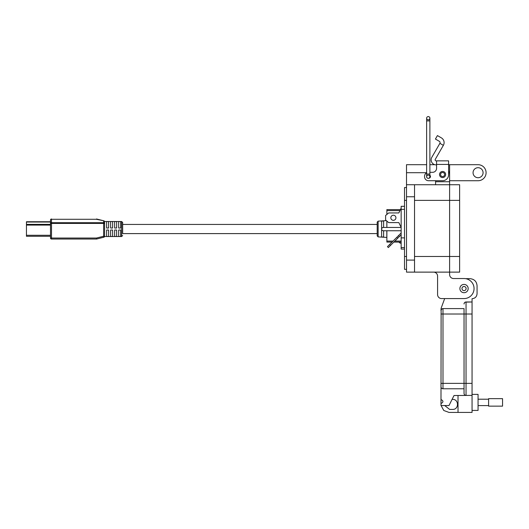 <?xml version="1.0" encoding="UTF-8"?>
<svg xmlns="http://www.w3.org/2000/svg" width="529" height="529" viewBox="0 0 529 529"><rect width="100%" height="100%" fill="white"/><g stroke="black" fill="none" stroke-linecap="round" stroke-linejoin="round"><path stroke-width="0.79" d="M118.648 236.463L118.648 230.022L120.652 230.022L120.652 236.463L118.648 236.463M114.634 236.463L114.634 230.022L116.645 230.022L116.645 236.463L114.634 236.463M110.627 236.463L110.627 230.022L112.631 230.022L112.631 236.463L110.627 236.463M106.62 236.463L106.62 230.022L108.624 230.022L108.624 236.463L106.62 236.463M104.616 236.251L104.616 221.783A1.005 1.005 0 0 0 103.856 220.811L96.476 219.29L103.856 220.811A1.005 1.005 0 0 1 104.616 221.783A1.005 0.708 180 0 0 103.611 221.076L103.611 222.709L51.505 222.709L51.505 223.417L103.611 223.417L103.611 222.709A1.005 0.708 180 0 1 104.616 223.417L103.624 223.417L103.611 236.251L96.476 238.037L51.505 238.037L51.505 223.417L50.5 223.417L50.5 238.037A1.005 1.005 0 0 0 51.505 239.042L96.476 239.042A1.005 1.005 90 0 0 96.721 239.009L103.856 237.223A1.005 1.005 0 0 0 104.616 236.251L103.611 236.251L103.856 237.223M122.655 233.6L122.655 222.504L122.655 233.6L377.197 233.6M63.05 239.042L61.523 239.042L63.05 239.042M50.5 219.998L50.5 223.417A1.005 0.708 180 0 1 51.505 222.709L51.505 219.29L96.476 219.29L51.505 219.29A1.005 0.708 180 0 0 50.5 219.998A1.005 1.005 0 0 1 51.505 218.993A1.005 1.005 0 0 0 50.5 219.998M106.62 228.012L106.62 221.572L108.624 221.572L108.624 228.012L106.62 228.012M110.627 228.012L110.627 221.572L112.631 221.572L112.631 228.012L110.627 228.012M114.634 228.012L114.634 221.572L116.645 221.572L116.645 228.012L114.634 228.012M118.648 228.012L118.648 221.572L120.652 221.572L120.652 228.012L118.648 228.012M96.476 218.993A1.005 1.005 0 0 1 96.721 219.026L103.856 220.811A1.005 1.005 0 0 1 104.616 221.783M383.611 230.75L383.611 237.071L381.607 236.946L381.607 221.089L383.611 220.963L383.611 227.444M386.315 220.639L378.136 221.142L378.136 236.893L386.818 237.422L386.818 230.75M386.871 227.417L386.818 221.056M378.136 221.142L377.197 222.14L377.197 235.894L378.136 236.893M399.011 242.077A2.546 2.546 0 0 0 401.147 243.3M377.197 224.435L122.655 224.435M50.5 236.291L26.45 236.291L26.45 221.744L50.5 221.744M400.433 209.61L386.871 209.61L386.871 210.615L399.957 210.615M393.047 241.079L386.871 241.079L386.871 230.75M386.871 227.444L386.871 221.109M386.871 214.437L386.871 210.615M386.871 241.079L386.871 242.077L392.042 242.077M393.841 242.077L401.147 242.077M395.93 217.769A2.546 2.546 0 0 0 393.384 215.224A2.546 2.546 0 0 0 390.838 217.769A2.546 2.546 0 0 0 393.384 220.315A2.546 2.546 0 0 0 395.93 217.769M404.513 249.08L401.147 249.08L401.147 247.552L404.513 247.552M404.513 206.317L401.147 206.317L401.147 247.552M404.513 237.878L401.147 237.878M404.513 209.372L401.147 209.372M401.147 230.75L383.3 230.75A1.653 1.653 0 0 1 381.647 229.097A1.653 1.653 0 0 1 383.3 227.444L401.147 227.444L398.853 222.61L388.676 222.61L385.621 220.064L385.621 215.482L388.676 212.936L398.853 212.936L401.147 208.095M401.147 227.444L398.853 222.61M399.349 236.575L398.449 235.676L387.466 246.653L388.365 247.552L401.147 234.777M396.829 237.296L397.729 238.195M389.628 244.497L390.528 245.396M401.147 232.978L398.449 235.676M436.577 164.869L436.134 164.869A5.012 5.012 0 0 1 431.796 157.358L439.89 143.339L443.362 145.343L435.268 159.361A1.005 1.005 0 0 0 436.134 160.862L436.577 160.862L436.577 168.308A4.007 4.007 0 0 1 432.57 172.315A4.007 4.007 0 0 0 436.577 168.308M439.533 174.517A3.055 3.055 0 0 1 442.588 171.462A3.055 3.055 0 0 1 445.649 174.517A3.055 3.055 0 0 1 442.588 177.572A3.055 3.055 0 0 1 439.533 174.517M429.885 175.238A1.706 1.706 0 0 1 428.893 178.22A1.627 1.627 0 0 0 429.885 176.719A1.627 1.627 180 0 0 428.259 175.092A1.627 1.627 180 0 0 426.632 176.719A1.627 1.627 180 0 0 428.259 178.346A1.627 1.627 180 0 0 429.885 176.719A1.627 1.627 0 0 1 428.893 178.22M443.362 145.343A5.482 5.482 0 0 0 441.351 137.851L437.423 135.583L435.42 139.054L439.348 141.322A1.475 1.475 0 0 1 439.89 143.339M436.577 160.862L448.605 160.862L448.605 174.715A6.011 6.011 0 0 1 442.588 180.726L428.563 180.726L435.579 180.726L435.579 184.74M448.605 165.888L448.605 171.098A7.016 7.016 0 0 1 449.604 174.715L449.604 272.124L459.628 272.124L459.628 256.492L414.531 256.492M432.57 172.315L429.885 172.315L432.57 172.315M426.632 172.811A4.007 4.007 0 0 0 424.556 176.322L424.556 176.719A4.007 4.007 0 0 0 428.563 180.726M424.556 176.719L424.556 176.322M444.631 174.517A2.037 2.037 0 0 1 442.588 176.554A2.037 2.037 0 0 1 440.551 174.517A2.037 2.037 0 0 1 442.588 172.48A2.037 2.037 0 0 1 444.631 174.517M428.259 119.832A1.627 1.627 -0 0 1 426.632 118.205A1.627 1.627 -0 0 1 428.259 116.578A1.627 1.627 -0 0 1 429.885 118.205A1.627 1.627 -0 0 1 428.259 119.832A1.627 1.627 0 0 1 426.632 118.205A1.627 1.627 0 0 1 428.259 116.578A1.627 1.627 0 0 1 429.885 118.205A1.627 1.627 0 0 1 428.259 119.832A1.627 1.627 -0 0 0 429.885 118.205A1.627 1.627 0 0 1 428.259 119.832M429.885 174.015L429.885 120.91L426.632 120.91L426.632 174.015L429.885 174.015L429.885 176.719A1.627 1.627 180 0 0 428.259 175.092M464.039 284.417A4.139 4.139 0 0 1 468.178 288.556A4.139 4.139 0 0 1 464.039 292.702A4.139 4.139 0 0 1 459.893 288.556A4.139 4.139 0 0 1 464.039 284.417M466.109 288.556A2.07 2.07 0 0 1 464.039 290.633A2.07 2.07 0 0 1 461.969 288.556A2.07 2.07 0 0 1 464.039 286.487A2.07 2.07 0 0 1 466.109 288.556M449.604 184.74L449.604 272.124L414.531 272.124L414.531 184.74L459.628 184.74L459.628 256.492M473.058 172.712A5.012 5.012 0 0 1 478.064 167.7A5.012 5.012 0 0 1 483.076 172.712A5.012 5.012 0 0 1 478.064 177.724A5.012 5.012 0 0 1 473.058 172.712M414.531 272.124L406.517 272.124L406.517 164.698L426.632 164.698M449.604 272.124L449.604 274.531A4.007 4.007 0 0 0 453.618 278.538A4.007 4.007 0 0 1 449.604 274.531M448.605 164.698L449.604 164.698L449.604 181.731L435.579 181.731M437.582 294.574L437.582 276.131A4.007 4.007 0 0 0 433.575 272.124A4.007 4.007 0 0 1 437.582 276.131L437.582 294.574A4.007 4.007 0 0 0 441.589 298.581L464.039 298.581A10.025 10.025 0 0 0 474.057 288.556A10.025 10.025 0 0 0 464.039 278.538L453.618 278.538M441.589 298.581L444.677 298.581L441.113 308.268L440.988 310.609L441.53 309.234L441.126 309.868M414.531 184.74L406.517 184.74M434.831 164.698L429.885 164.698M449.604 164.698L478.064 164.698A8.014 8.014 0 0 1 486.085 172.712A8.014 8.014 0 0 1 478.064 180.733L449.604 180.733M406.517 269.321L404.513 269.321L404.513 256.492L406.517 256.492M404.513 256.492L404.513 187.544L406.517 187.544M472.053 410.418L478.064 410.418L478.064 394.383L472.053 394.383M440.988 399.527C443.573 400.863 443.573 402.199 440.988 403.541L441.12 309.882M442.991 388.775L442.991 383.36L440.988 383.36L440.988 386.765A2.004 2.004 0 0 0 442.991 388.775L464.039 388.775M444.73 405.545L449.61 409.413L452.619 409.413C459.079 409.697 459.079 399.111 452.619 399.395L452.077 399.395M441.067 405.545L443.791 410.497L449.002 412.422L472.053 412.422L472.053 395.388L454.014 395.52L449.002 405.545L440.988 405.545L440.988 403.541M442.184 308.771L441.576 309.187L442.991 308.599L464.039 308.599L464.039 314.014L464.039 308.599M442.257 308.744L442.991 308.599A2.004 2.004 0 0 0 440.988 310.609A2.004 2.004 0 0 1 442.991 308.599L442.991 314.014L466.042 314.014L466.042 395.388A2.004 2.004 0 0 1 464.039 393.384L464.039 314.014M458.021 412.422L458.021 395.52M465.672 278.671L470.05 278.671C474.288 279.114 476.629 281.448 477.065 285.686L477.065 293.707C476.768 296.749 475.095 298.416 472.053 298.713L472.053 395.388L470.651 395.388M465.302 302.132L472.053 301.986L466.042 301.986A2.004 2.004 0 0 0 464.039 303.99L464.171 303.269M464.178 303.256L464.581 302.621M464.621 302.575L465.236 302.158M478.064 405.591L488.604 405.591M478.064 399.21L488.604 399.21M488.604 406.146L488.604 398.654L502.55 398.654L502.55 406.146L488.604 406.146M104.577 236.536L121.65 236.536L121.65 221.499L104.577 221.499A1.005 1.005 0 0 1 104.59 221.545M50.5 238.037L51.505 238.037L51.505 239.042M96.476 239.042L96.476 238.037L96.721 239.009M50.5 235.273L26.45 235.273M50.5 225.089L26.45 225.089M50.5 224.369L26.45 224.369M50.5 222.041L26.45 222.041M401.147 241.079L394.846 241.079M436.577 164.426L448.605 164.426M428.259 116.578A1.627 1.627 -0 0 1 429.885 118.205A1.627 1.627 0 0 0 428.259 116.578M428.259 178.346A1.627 1.627 180 0 0 429.885 176.719M459.628 200.372L414.531 200.372M414.531 260.096L406.517 260.096M414.531 196.762L406.517 196.762M426.632 172.712L406.517 172.712M404.513 200.372L406.517 200.372M440.988 314.014L442.991 314.014L442.991 383.36L466.042 383.36L466.042 395.388M472.053 383.36L466.042 383.36M472.053 314.014L466.042 314.014L466.042 301.986M121.65 236.536L122.655 235.531M121.65 221.499L122.655 222.504M426.632 120.91L426.632 118.205M426.632 174.015L426.632 176.719M429.885 120.91L429.885 118.205"/></g></svg>
